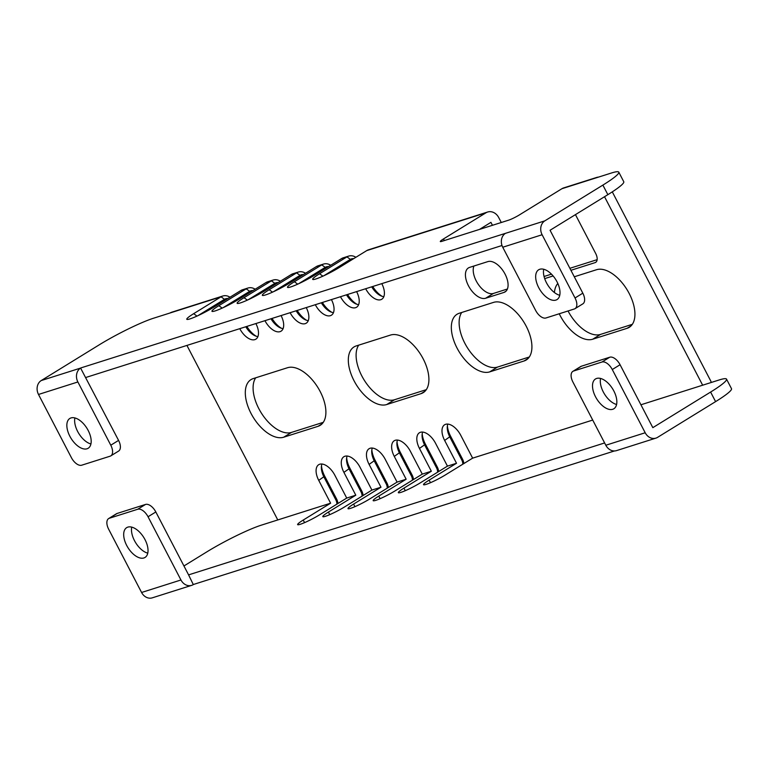 <?xml version="1.0" encoding="UTF-8"?>
<svg xmlns="http://www.w3.org/2000/svg" width="770" height="770" viewBox="0 0 770 770"><rect width="100%" height="100%" fill="white"/><g stroke="black" fill="none" stroke-linecap="round" stroke-linejoin="round"><path stroke-width="1.16" d="M38.5 394.461L71.418 457.688A10.501 5.64 -121.6 0 0 81.726 465.195L110.11 456.196A10.501 5.64 -121.6 0 0 110.803 455.878A10.501 5.64 -121.6 0 0 110.784 445.204L118.58 440.401L80.59 368.079A10.501 8.778 72.4 0 0 77.876 381.968L38.5 394.461A10.501 8.778 -107.6 0 1 41.224 380.563L99.263 344.816A43.746 4.909 -27.5 0 1 153.567 318.212L170.045 312.986A10.847 9.067 -107.6 0 1 171.749 312.206L222.751 296.026A10.847 9.067 -107.6 0 1 229.97 297.22M110.784 445.204L77.876 381.968M87.049 448.775A17.498 9.404 -121.6 0 0 88.194 448.256A17.498 9.404 -121.6 0 0 87.616 429.429A17.498 9.404 -121.6 0 0 70.994 417.937A17.498 9.404 -121.6 0 0 69.839 418.457A17.498 9.404 -121.6 0 0 70.416 437.283A17.498 9.404 -121.6 0 0 87.049 448.775M80.85 367.925L505.466 233.339A10.501 8.778 -107.6 0 0 502.743 247.237L535.66 310.464A10.501 5.64 -121.6 0 0 545.969 317.972L574.353 308.972A10.501 5.64 -121.6 0 0 575.046 308.655A10.501 5.64 -121.6 0 0 575.026 297.971L542.119 234.744L502.743 247.237M222.751 296.026A10.847 9.067 -107.6 0 0 221.048 296.806L193.665 313.679L196.985 316.104M575.026 297.971L582.823 293.178L550.069 230.259L607.857 194.666L602.881 185.098A43.746 4.909 -27.5 0 0 618.791 172.162A43.746 4.909 -27.5 0 0 611.399 173.019L561.946 188.698L519.49 214.849A8.749 0.982 152.5 0 1 508.624 220.172L441.788 241.366A8.749 0.982 152.5 0 1 440.305 241.539A8.749 0.982 152.5 0 1 443.481 238.95L485.947 212.799L366.732 250.606L339.339 267.479A18.894 2.118 152.5 0 1 312.909 279.491A18.894 2.118 152.5 0 1 319.569 273.745L346.952 256.882L341.553 258.595L314.16 275.458A18.894 2.118 152.5 0 1 287.73 287.48A18.894 2.118 152.5 0 1 294.381 281.733L321.773 264.87L316.374 266.584L288.981 283.447A18.894 2.118 152.5 0 1 262.551 295.468A18.894 2.118 152.5 0 1 269.202 289.722L296.594 272.85L291.185 274.563L263.802 291.435A18.894 2.118 152.5 0 1 237.372 303.447A18.894 2.118 152.5 0 1 244.023 297.701L271.415 280.838L266.006 282.552L238.623 299.414A18.894 2.118 152.5 0 1 212.183 311.436A18.894 2.118 152.5 0 1 218.844 305.69L246.227 288.827L240.827 290.54L213.434 307.403A18.894 2.118 152.5 0 1 187.004 319.425A18.894 2.118 152.5 0 1 193.665 313.679M602.881 185.098L544.833 220.855A10.501 8.778 72.4 0 0 542.119 234.744M555.863 300.098A17.498 9.404 -121.6 0 0 557.018 299.578A17.498 9.404 -121.6 0 0 556.441 280.752A17.498 9.404 -121.6 0 0 539.809 269.259A17.498 9.404 -121.6 0 0 538.663 269.779A17.498 9.404 -121.6 0 0 539.241 288.606A17.498 9.404 -121.6 0 0 555.863 300.098M618.791 172.162L623.767 181.73A43.746 4.909 152.5 0 1 607.857 194.666M604.527 196.716L702.654 385.202L640.919 404.779M594.912 178.245A10.847 9.067 -107.6 0 1 596.615 177.466A10.847 9.067 -107.6 0 1 598.454 177.119M711.297 382.459A10.847 9.067 -107.6 0 0 710.441 380.399L612.285 191.855M381.785 283.62A15.4 8.277 58.4 0 1 381.776 299.241A15.4 8.277 58.4 0 1 365.673 288.731M479.469 229.422L490.933 222.357L492.454 225.302M575.45 214.628L595.672 253.465A8.749 4.697 58.4 0 1 595.682 262.368A8.749 4.697 58.4 0 1 595.104 262.628L570.907 270.299M553.101 275.949L544.679 278.625M186.927 345.422L277.778 519.943L330.619 503.185L318.732 480.365A15.4 8.277 58.4 0 1 318.722 464.695A15.4 8.277 58.4 0 1 334.854 475.254L346.731 498.075L355.798 495.197L343.911 472.376A15.4 8.277 58.4 0 1 343.901 456.706A15.4 8.277 58.4 0 1 360.033 467.265L371.91 490.086L380.977 487.217L369.1 464.387A15.4 8.277 58.4 0 1 369.08 448.727A15.4 8.277 58.4 0 1 385.212 459.276L397.089 482.107L406.156 479.229L394.279 456.408A15.4 8.277 58.4 0 1 394.259 440.738A15.4 8.277 58.4 0 1 410.391 451.297L422.278 474.118L431.335 471.24L419.458 448.419A15.4 8.277 58.4 0 1 419.438 432.75A15.4 8.277 58.4 0 1 435.57 443.308L447.457 466.129L456.523 463.261L444.637 440.43A15.4 8.277 58.4 0 1 444.617 424.771A15.4 8.277 58.4 0 1 460.758 435.32L472.636 458.15L592.717 420.064M255.881 323.554A15.4 8.277 58.4 0 1 255.871 339.166A15.4 8.277 58.4 0 1 239.768 328.665M281.06 315.565A15.4 8.277 58.4 0 1 281.05 331.187A15.4 8.277 58.4 0 1 264.947 320.676M306.239 307.577A15.4 8.277 58.4 0 1 306.229 323.198A15.4 8.277 58.4 0 1 290.126 312.687M331.427 299.597A15.4 8.277 58.4 0 1 331.418 315.209A15.4 8.277 58.4 0 1 315.305 304.708M356.606 291.609A15.4 8.277 58.4 0 1 356.597 307.22A15.4 8.277 58.4 0 1 340.484 296.719M287.518 367.723A33.245 17.864 58.4 0 1 319.107 389.562A33.245 17.864 58.4 0 1 320.204 425.329A33.245 17.864 58.4 0 1 318.02 426.33L283.687 437.216A33.245 17.864 58.4 0 1 252.088 415.377A33.245 17.864 58.4 0 1 251.001 379.61A33.245 17.864 58.4 0 1 253.176 378.609L287.518 367.723M390.525 335.056A33.245 17.864 58.4 0 1 422.124 356.895A33.245 17.864 58.4 0 1 423.211 392.661A33.245 17.864 58.4 0 1 421.036 393.653L386.694 404.548A33.245 17.864 58.4 0 1 355.105 382.709A33.245 17.864 58.4 0 1 354.007 346.943A33.245 17.864 58.4 0 1 356.192 345.942L390.525 335.056M493.541 302.389A33.245 17.864 58.4 0 1 525.13 324.228A33.245 17.864 58.4 0 1 526.228 359.994A33.245 17.864 58.4 0 1 524.043 360.986L489.71 371.881A33.245 17.864 58.4 0 1 458.111 350.032A33.245 17.864 58.4 0 1 457.024 314.275A33.245 17.864 58.4 0 1 459.199 313.275L493.541 302.389M574.285 276.776L596.558 269.721A33.245 17.864 58.4 0 1 628.147 291.561A33.245 17.864 58.4 0 1 629.244 327.327A33.245 17.864 58.4 0 1 627.059 328.318L592.717 339.214A33.245 17.864 58.4 0 1 559.241 313.765M554.419 292.533A33.245 17.864 58.4 0 1 557.817 283.476M469.565 267.402L487.882 261.598A17.498 9.404 58.4 0 1 504.514 273.09A17.498 9.404 58.4 0 1 505.091 291.917A17.498 9.404 58.4 0 1 503.936 292.436L485.629 298.25A17.498 9.404 58.4 0 1 468.997 286.758A17.498 9.404 58.4 0 1 468.42 267.931A17.498 9.404 58.4 0 1 469.565 267.402M355.875 257.296A10.847 9.067 -107.6 0 0 348.646 256.102A10.847 9.067 -107.6 0 0 346.952 256.882L350.389 259.384L323.824 275.747M350.389 259.384A7.344 6.141 -107.6 0 1 353.68 258.643M85.826 377.483L502.001 245.505M561.946 188.698A10.847 9.067 -107.6 0 1 563.65 187.919L596.615 177.466M597.135 259.663L569.867 268.306M551.455 274.149L544.053 276.497M485.947 212.799A10.847 9.067 -107.6 0 1 487.651 212.019A10.847 9.067 -107.6 0 1 498.719 217.564L501.289 222.501M366.732 250.606A10.847 9.067 -107.6 0 1 368.426 249.827L487.651 212.019M341.553 258.595A10.847 9.067 -107.6 0 1 343.247 257.815L348.646 256.102M330.696 265.275A10.847 9.067 -107.6 0 0 323.467 264.091A10.847 9.067 -107.6 0 0 321.773 264.87L325.209 267.373L298.644 283.735M325.209 267.373A7.344 6.141 -107.6 0 1 328.501 266.632M356.895 304.275A18.894 10.154 58.4 0 1 347.559 294.477M331.716 312.264A18.894 10.154 58.4 0 1 322.38 302.466M306.527 320.253A18.894 10.154 58.4 0 1 297.201 310.445M281.348 328.232A18.894 10.154 58.4 0 1 272.022 318.433M256.169 336.221A18.894 10.154 58.4 0 1 246.843 326.422M337.953 503.484A10.847 9.067 -107.6 0 0 336.577 498.97L324.69 476.149A18.894 10.154 58.4 0 1 321.485 465.754M363.132 495.495A10.847 9.067 -107.6 0 0 361.756 490.981L349.869 468.16A18.894 10.154 58.4 0 1 346.664 457.775M388.311 487.516A10.847 9.067 -107.6 0 0 386.935 483.002L375.057 460.171A18.894 10.154 58.4 0 1 371.843 449.786M413.49 479.527A10.847 9.067 -107.6 0 0 412.114 475.013L400.236 452.192A18.894 10.154 58.4 0 1 397.031 441.797M438.669 471.538A10.847 9.067 -107.6 0 0 437.293 467.024L425.415 444.203A18.894 10.154 58.4 0 1 422.21 433.818M463.858 463.559A10.847 9.067 -107.6 0 0 462.481 459.045L450.594 436.215A18.894 10.154 58.4 0 1 447.389 425.829M382.074 296.296A18.894 10.154 58.4 0 1 372.738 286.488M323.294 422.326L291.474 432.413A33.245 17.864 58.4 0 1 261.935 413.952A33.245 17.864 58.4 0 1 255.698 377.81M426.311 389.659L394.49 399.745A33.245 17.864 58.4 0 1 364.951 381.275A33.245 17.864 58.4 0 1 358.704 345.143M529.317 356.991L497.497 367.078A33.245 17.864 58.4 0 1 467.967 348.608A33.245 17.864 58.4 0 1 461.721 312.476M632.334 324.324L600.513 334.411A33.245 17.864 58.4 0 1 568.039 310.974M507.411 289.01L493.416 293.447A17.498 9.404 58.4 0 1 478.574 284.765A17.498 9.404 58.4 0 1 473.897 266.035M383.826 296.662A15.4 8.277 58.4 0 1 380.707 295.747A15.4 8.277 58.4 0 1 371.698 286.825M358.647 304.65A15.4 8.277 58.4 0 1 355.528 303.736A15.4 8.277 58.4 0 1 346.51 294.814M316.374 266.584A10.847 9.067 -107.6 0 1 318.068 265.804L323.467 264.091M305.517 273.263A10.847 9.067 -107.6 0 0 298.288 272.07A10.847 9.067 -107.6 0 0 296.594 272.85L300.031 275.352L273.466 291.714M300.031 275.352A7.344 6.141 -107.6 0 1 303.322 274.611M333.468 312.63A15.4 8.277 58.4 0 1 330.349 311.715A15.4 8.277 58.4 0 1 321.331 302.793M291.185 274.563A10.847 9.067 -107.6 0 1 292.889 273.783L298.288 272.07M280.338 281.252A10.847 9.067 -107.6 0 0 273.109 280.059A10.847 9.067 -107.6 0 0 271.415 280.838L274.851 283.341L248.277 299.703M274.851 283.341A7.344 6.141 -107.6 0 1 278.143 282.6M308.279 320.618A15.4 8.277 58.4 0 1 305.17 319.704A15.4 8.277 58.4 0 1 296.152 310.782M266.006 282.552A10.847 9.067 -107.6 0 1 267.71 281.772L273.109 280.059M255.159 289.231A10.847 9.067 -107.6 0 0 247.93 288.047A10.847 9.067 -107.6 0 0 246.227 288.827L249.663 291.329L223.098 307.692M249.663 291.329A7.344 6.141 -107.6 0 1 252.964 290.588M283.1 328.607A15.4 8.277 58.4 0 1 279.991 327.693A15.4 8.277 58.4 0 1 270.973 318.77M240.827 290.54A10.847 9.067 -107.6 0 1 242.521 289.761L247.93 288.047M170.045 312.986L221.048 296.806L224.484 299.309L197.919 315.671M224.484 299.309A7.344 6.141 -107.6 0 1 227.776 298.567M257.921 336.586A15.4 8.277 58.4 0 1 254.803 335.672A15.4 8.277 58.4 0 1 245.794 326.75M183.943 565.969L206.995 551.772A43.746 4.909 -27.5 0 1 261.3 525.169L277.778 519.943M726.524 379.119L731.5 388.686A43.746 4.909 152.5 0 1 715.59 401.622L710.614 392.055A43.746 4.909 -27.5 0 0 726.524 379.119A43.746 4.909 -27.5 0 0 719.132 379.976L702.654 385.202M710.614 392.055L652.825 427.658L620.071 364.73A10.501 5.64 58.4 0 0 609.753 357.222L581.369 366.222A10.501 5.64 58.4 0 0 580.686 366.539L572.899 371.333A10.501 5.64 -121.6 0 0 572.909 382.016L605.817 445.243L645.193 432.759A10.501 8.778 72.4 0 0 655.905 438.12A10.501 8.778 72.4 0 0 657.551 437.37L715.59 401.622M191.663 585.354L152.287 597.838A10.501 8.778 -107.6 0 1 141.584 592.476L180.95 579.983A10.501 8.778 72.4 0 0 191.663 585.354A10.501 8.778 72.4 0 0 193.309 584.594L188.583 574.882L604.623 442.942M330.619 503.185L303.226 520.058A15.4 1.733 152.5 0 0 297.624 524.611A15.4 1.733 152.5 0 0 305.44 522.253A15.4 1.733 152.5 0 0 319.348 514.947L346.731 498.075M355.798 495.197L328.405 512.069A15.4 1.733 152.5 0 0 322.813 516.622A15.4 1.733 152.5 0 0 330.619 514.264A15.4 1.733 152.5 0 0 344.527 506.958L371.91 490.086M380.977 487.217L353.594 504.081A15.4 1.733 152.5 0 0 347.992 508.633A15.4 1.733 152.5 0 0 355.807 506.275A15.4 1.733 152.5 0 0 369.706 498.97L397.089 482.107M406.156 479.229L378.773 496.101A15.4 1.733 152.5 0 0 373.171 500.654A15.4 1.733 152.5 0 0 380.986 498.296A15.4 1.733 152.5 0 0 394.885 490.99L422.278 474.118M431.335 471.24L403.952 488.113A15.4 1.733 152.5 0 0 398.35 492.665A15.4 1.733 152.5 0 0 406.165 490.307A15.4 1.733 152.5 0 0 420.064 483.002L447.457 466.129M456.523 463.261L429.131 480.124A15.4 1.733 152.5 0 0 423.529 484.677A15.4 1.733 152.5 0 0 431.344 482.318A15.4 1.733 152.5 0 0 445.243 475.013L472.636 458.15M193.559 584.44L614.479 450.95M655.905 438.12L616.529 450.614A10.501 8.778 -107.6 0 1 605.817 445.243M645.193 432.759L612.275 369.533A10.501 5.64 -121.6 0 0 601.967 362.025L573.583 371.025A10.501 5.64 -121.6 0 0 572.899 371.333M612.708 409.284A17.498 9.404 -121.6 0 0 613.854 408.764A17.498 9.404 -121.6 0 0 613.276 389.938A17.498 9.404 -121.6 0 0 596.644 378.445A17.498 9.404 -121.6 0 0 595.499 378.965A17.498 9.404 -121.6 0 0 596.076 397.792A17.498 9.404 -121.6 0 0 612.708 409.284M180.95 579.983L148.042 516.757A10.501 5.64 -121.6 0 0 137.724 509.249L109.34 518.249A10.501 5.64 -121.6 0 0 108.657 518.566A10.501 5.64 -121.6 0 0 108.666 529.24L141.584 592.476M188.583 574.882L155.829 511.963A10.501 5.64 58.4 0 0 145.52 504.446L117.127 513.455A10.501 5.64 58.4 0 0 116.443 513.763L108.657 518.566M143.884 557.961A17.498 9.404 -121.6 0 0 145.03 557.442A17.498 9.404 -121.6 0 0 144.462 538.615A17.498 9.404 -121.6 0 0 127.83 527.123A17.498 9.404 -121.6 0 0 126.684 527.643A17.498 9.404 -121.6 0 0 127.252 546.469A17.498 9.404 -121.6 0 0 143.884 557.961M131.737 527.123A17.498 9.404 -121.6 0 0 135.635 542.677A17.498 9.404 -121.6 0 0 147.763 553.158M600.552 378.445A17.498 9.404 -121.6 0 0 604.46 393.999A17.498 9.404 -121.6 0 0 616.587 404.481M462.481 459.045L461.798 460.008L449.911 437.187A15.4 8.277 58.4 0 1 447.264 427.292A15.4 8.277 58.4 0 1 447.851 424.097M461.798 460.008A7.344 6.141 -107.6 0 1 462.78 464.214M437.293 467.024L436.619 467.996L424.732 445.166A15.4 8.277 58.4 0 1 422.075 435.271A15.4 8.277 58.4 0 1 422.663 432.086M436.619 467.996A7.344 6.141 -107.6 0 1 437.601 472.203M412.114 475.013L411.43 475.976L399.553 453.155A15.4 8.277 58.4 0 1 396.897 443.26A15.4 8.277 58.4 0 1 397.484 440.065M411.43 475.976A7.344 6.141 -107.6 0 1 412.422 480.191M386.935 483.002L386.251 483.964L374.374 461.143A15.4 8.277 58.4 0 1 371.717 451.249A15.4 8.277 58.4 0 1 372.305 448.053M386.251 483.964A7.344 6.141 -107.6 0 1 387.233 488.17M361.756 490.981L361.072 491.953L349.195 469.123A15.4 8.277 58.4 0 1 346.539 459.228A15.4 8.277 58.4 0 1 347.126 456.042M361.072 491.953A7.344 6.141 -107.6 0 1 362.054 496.159M336.577 498.97L335.893 499.932L324.006 477.111A15.4 8.277 58.4 0 1 321.36 467.217A15.4 8.277 58.4 0 1 321.947 464.021M335.893 499.932A7.344 6.141 -107.6 0 1 336.875 504.148M118.58 440.401A10.501 5.64 58.4 0 1 118.59 451.085L110.803 455.878M74.892 417.937A17.498 9.404 -121.6 0 0 78.8 433.491A17.498 9.404 -121.6 0 0 90.927 443.972M582.823 293.178A10.501 5.64 58.4 0 1 582.832 303.861L575.046 308.655M543.716 269.259A17.498 9.404 -121.6 0 0 547.624 284.813A17.498 9.404 -121.6 0 0 559.751 295.295M80.59 368.079L41.224 380.563M544.833 220.855L505.466 233.339M596.173 261.973L595.104 262.628M443.481 238.95L444.329 240.567M319.569 273.745L322.89 276.17M294.381 281.733L297.711 284.159M269.202 289.722L272.532 292.148M244.023 297.701L247.353 300.127M218.844 305.69L222.164 308.115M148.042 516.757L155.829 511.963M137.724 509.249L145.52 504.446M109.34 518.249L117.127 513.455M612.275 369.533L620.071 364.73M601.967 362.025L609.753 357.222M573.583 371.025L581.369 366.222M430.478 482.703L429.131 480.124M450.594 436.215L444.637 440.43M405.289 490.692L403.952 488.113M425.415 444.203L419.458 448.419M380.111 498.681L378.773 496.101M400.236 452.192L394.279 456.408M354.931 506.66L353.594 504.081M375.057 460.171L369.1 464.387M329.753 514.649L328.405 512.069M349.869 468.16L343.911 472.376M304.574 522.638L303.226 520.058M324.69 476.149L318.732 480.365M322.072 423.827L318.02 426.33M291.474 432.413L283.687 437.216M425.088 391.16L421.036 393.653M394.49 399.745L386.694 404.548M528.095 358.493L524.043 360.986M497.497 367.078L489.71 371.881M631.111 325.825L627.059 328.318M600.513 334.411L592.717 339.214M506.073 291.127L503.936 292.436M493.416 293.447L485.629 298.25"/></g></svg>
